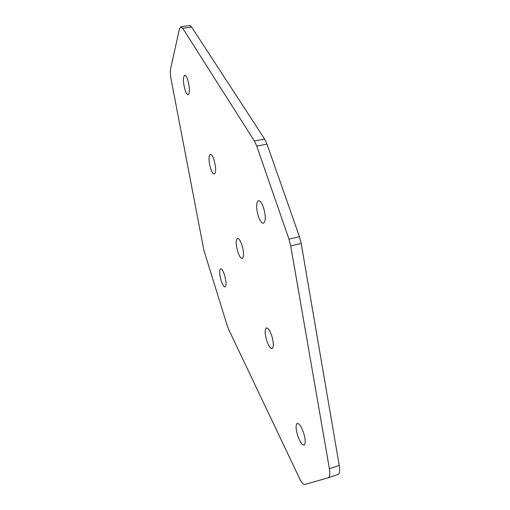 <?xml version="1.0" encoding="UTF-8"?>
<svg xmlns="http://www.w3.org/2000/svg" width="510" height="510" viewBox="0 0 510 510"><rect width="100%" height="100%" fill="white"/><g stroke="black" fill="none" stroke-linecap="round" stroke-linejoin="round"><path stroke-width="0.76" d="M221.174 280.698C222.558 284.816 223.852 286.888 225.063 286.894C226.51 285.53 226.325 281.545 224.508 274.935C223.119 270.829 221.831 268.776 220.645 268.789C219.192 270.173 219.37 274.144 221.174 280.698M258.385 216.336C256.014 207.908 256.039 202.687 258.455 200.679C260.132 200.589 261.815 202.859 263.498 207.493C265.888 216.023 265.882 221.263 263.466 223.233C261.751 223.303 260.062 221.008 258.385 216.336M187.75 79.872C186.685 76.761 185.665 75.219 184.69 75.251C182.873 77.265 183.001 82.199 185.079 90.053C186.137 93.196 187.164 94.758 188.158 94.732C189.975 92.769 189.835 87.816 187.75 79.872M213.97 159.777C212.702 156.098 211.484 154.275 210.311 154.32C208.462 156.143 208.571 160.873 210.636 168.498C211.905 172.201 213.129 174.037 214.321 174.012C216.17 172.227 216.055 167.478 213.97 159.777M297.7 435.667C295.698 428.846 295.551 424.76 297.266 423.415C299.236 423.415 301.327 426.513 303.558 432.716C305.579 439.601 305.732 443.706 304.017 445.039C302.003 445 299.899 441.87 297.7 435.667M266.781 340.782C264.747 333.68 264.633 329.39 266.43 327.898C268.101 327.86 269.854 330.442 271.696 335.637C273.742 342.803 273.87 347.125 272.072 348.591C270.364 348.598 268.598 345.997 266.781 340.782M237.819 251.908C235.767 244.539 235.665 240.025 237.507 238.38C238.909 238.329 240.376 240.49 241.899 244.857C243.971 252.297 244.08 256.83 242.237 258.449C240.803 258.474 239.33 256.294 237.819 251.908M254.407 141.041L264.62 139.039L266.991 144.094L256.747 146.121L254.407 141.041L182.752 28.33L180.827 26.82L179.399 29.095L170.633 68.716C170.142 71.343 170.308 74.919 171.137 79.458L203.866 250.187L227.122 325.329L228.805 329.715L299.44 478.24C301.563 482.568 303.373 484.64 304.878 484.462L328.217 477.774C329.83 476.997 330.219 473.962 329.39 468.677L339.239 465.426C340.049 470.704 339.622 473.733 337.951 474.529L328.268 477.755M266.991 144.094L299.434 236.646L301.18 243.423L290.706 245.928L329.39 468.677M290.706 245.928L288.953 239.126L299.434 236.646M256.747 146.121L288.953 239.126M180.827 26.82L189.631 25.513L191.607 27.011L182.752 28.33M264.62 139.039L191.607 27.011M301.18 243.423L339.239 465.426M328.217 477.774L337.951 474.529"/></g></svg>
